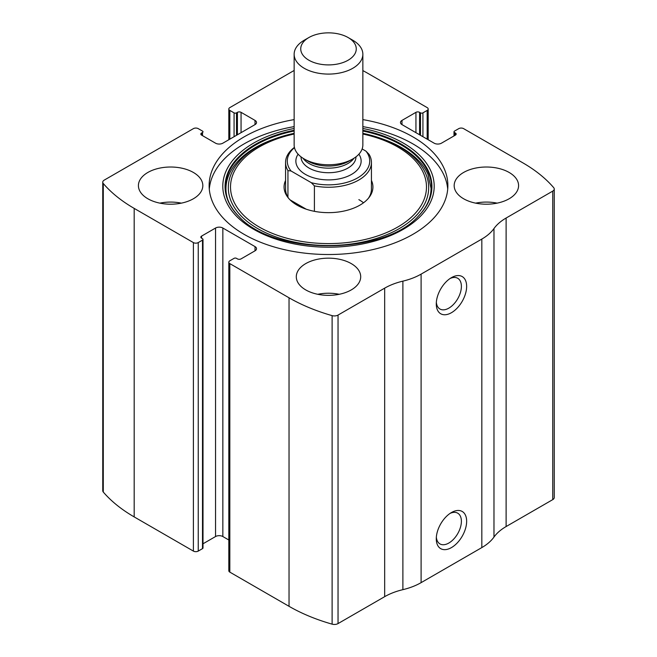 <?xml version="1.0" encoding="UTF-8"?>
<svg xmlns="http://www.w3.org/2000/svg" width="657" height="657" viewBox="0 0 657 657"><rect width="100%" height="100%" fill="white"/><g stroke="black" fill="none" stroke-linecap="round" stroke-linejoin="round"><path stroke-width="0.99" d="M401.977 120.403L401.977 124.608A5.149 2.973 0 0 1 400.466 122.506A5.149 2.973 0 0 1 401.977 120.403L415.938 112.339A2.579 1.486 0 0 1 419.585 112.339L420.496 112.864A1.716 0.994 0 0 0 422.927 112.864L427.173 110.409A3.433 1.979 0 0 0 428.183 109.005A3.433 1.979 0 0 0 427.173 107.6L367.969 73.42A163.166 94.197 0 0 0 362.853 70.595M201.592 133.018L201.592 135.12A2.579 1.486 0 0 1 200.837 134.069A2.579 1.486 0 0 1 201.592 133.018L202.504 132.492A1.716 0.994 0 0 0 203.005 131.794A1.716 0.994 0 0 0 202.504 131.096L198.25 128.641A3.433 1.979 0 0 0 193.388 128.641L104.258 180.1A5.149 2.973 0 0 0 102.755 182.203A5.149 2.973 0 0 0 103.28 183.517A163.166 94.197 0 0 0 134.184 208.392L193.388 242.581A3.433 1.979 0 0 0 198.25 242.581L198.25 551.092L202.504 548.636A1.716 0.994 0 0 0 203.005 547.938L203.005 239.419A1.716 0.994 0 0 0 202.504 238.721L201.592 238.195A2.579 1.486 0 0 1 200.837 237.144A2.579 1.486 0 0 1 201.592 236.093L201.592 238.195M255.023 250.818A5.149 2.973 0 0 0 256.534 248.716A5.149 2.973 0 0 0 255.023 246.605L255.023 250.818L241.062 258.883A2.579 1.486 0 0 1 237.415 258.883L236.504 258.349A1.716 0.994 0 0 0 234.073 258.349L229.827 260.804A3.433 1.979 0 0 0 228.817 262.209L228.817 570.728A3.433 1.979 0 0 0 229.827 572.124L289.031 606.312A163.166 94.197 0 0 0 332.113 624.15A5.149 2.973 0 0 0 338.043 623.583L384.665 596.671A55.82 32.226 0 0 1 402.889 589.658A55.82 32.226 0 0 0 421.104 582.644L481.827 547.585A55.82 32.226 0 0 0 493.974 537.073A55.82 32.226 0 0 1 506.112 526.553L552.742 499.632A5.149 2.973 0 0 0 554.245 497.53L554.245 189.011A5.149 2.973 0 0 0 553.72 187.697A163.166 94.197 0 0 0 522.816 162.821L463.612 128.641A3.433 1.979 0 0 0 458.75 128.641L454.496 131.096A1.716 0.994 0 0 0 453.995 131.794A1.716 0.994 0 0 0 454.496 132.492L454.496 135.646M228.817 262.209A3.433 1.979 0 0 0 229.827 263.613L289.031 297.793A163.166 94.197 0 0 0 332.113 315.631A5.149 2.973 0 0 0 338.043 315.073L384.665 288.152L384.665 596.671M294.147 70.463L229.827 107.6A3.433 1.979 0 0 0 228.817 109.005A3.433 1.979 0 0 0 229.827 110.409L229.827 139.153M102.755 182.203L102.755 490.713A5.149 2.973 0 0 0 103.28 492.036A163.166 94.197 0 0 0 134.184 516.911L193.388 551.092A3.433 1.979 0 0 0 198.25 551.092M554.245 189.011A5.149 2.973 0 0 1 552.742 191.113L506.112 218.034A55.82 32.226 0 0 0 493.974 228.554A55.82 32.226 0 0 1 481.827 239.074L421.104 274.125A55.82 32.226 0 0 1 402.889 281.139A55.82 32.226 0 0 0 384.665 288.152M451.466 547.585A21.467 12.393 -60 0 1 436.281 538.822A21.467 12.393 -60 0 1 451.466 512.526A21.467 12.393 -60 0 1 466.642 521.288A21.467 12.393 -60 0 1 451.466 547.585M451.466 312.691A21.467 12.393 -60 0 1 436.281 303.928A21.467 12.393 -60 0 1 451.466 277.632A21.467 12.393 -60 0 1 466.642 286.403A21.467 12.393 -60 0 1 451.466 312.691M294.147 119.607A119.369 68.919 0 0 0 209.131 185.611A119.369 68.919 0 0 0 244.092 234.335A119.369 68.919 0 0 0 374.178 249.274A119.369 68.919 0 0 0 447.869 185.611A119.369 68.919 0 0 0 412.908 136.878A119.369 68.919 0 0 0 362.853 119.607M509.15 172.463A32.201 18.593 180 0 1 518.587 185.611A32.201 18.593 180 0 1 486.377 204.204A32.201 18.593 180 0 1 454.176 185.611A32.201 18.593 180 0 1 474.058 168.43A32.201 18.593 180 0 1 509.15 172.463M193.388 172.463A32.201 18.593 180 0 1 202.824 185.611A32.201 18.593 180 0 1 170.623 204.204A32.201 18.593 180 0 1 138.413 185.611A32.201 18.593 180 0 1 158.296 168.43A32.201 18.593 180 0 1 193.388 172.463M351.273 263.613A32.201 18.593 180 0 1 360.701 276.761A32.201 18.593 180 0 1 328.5 295.354A32.201 18.593 180 0 1 296.299 276.761A32.201 18.593 180 0 1 316.173 259.581A32.201 18.593 180 0 1 351.273 263.613M401.977 124.608L434.154 143.185A5.149 2.973 0 0 0 441.447 143.185L455.408 135.12A2.579 1.486 0 0 0 456.163 134.069A2.579 1.486 0 0 0 455.408 133.018L454.496 132.492M201.592 135.12L215.553 143.185A5.149 2.973 0 0 0 222.846 143.185L255.023 124.608A5.149 2.973 0 0 0 256.534 122.506A5.149 2.973 0 0 0 255.023 120.403L241.062 112.339A2.579 1.486 0 0 0 237.415 112.339L236.504 112.864A1.716 0.994 0 0 1 234.073 112.864L229.827 110.409M203.005 239.419A1.716 0.994 0 0 1 202.504 240.125L198.25 242.581M255.023 246.605L222.846 228.028A5.149 2.973 0 0 0 215.553 228.028L201.592 236.093M228.817 539.997L222.846 536.539A5.149 2.973 0 0 0 215.553 536.539L203.005 543.791M450.086 278.502A17.747 10.249 -60 0 1 457.707 278.272A17.747 10.249 -60 0 1 460.434 292.496A17.747 10.249 -60 0 1 448.838 308.141A17.747 10.249 -60 0 1 439.96 309.02A17.747 10.249 -60 0 1 436.347 302.302M450.086 513.396A17.747 10.249 -60 0 1 457.707 513.166A17.747 10.249 -60 0 1 460.434 527.39A17.747 10.249 -60 0 1 448.838 543.035A17.747 10.249 -60 0 1 439.96 543.914A17.747 10.249 -60 0 1 436.347 537.196M317.766 294.287A32.201 18.593 180 0 1 339.234 294.287M159.889 203.136A32.201 18.593 180 0 1 181.357 203.136M475.643 203.136A32.201 18.593 180 0 1 497.111 203.136M362.853 126.62A119.369 68.919 180 0 1 412.908 143.891A119.369 68.919 180 0 1 447.713 189.109M209.287 189.109A119.369 68.919 180 0 1 294.147 126.62M239 216.531C212.671 191.056 227.338 156.029 272.795 139.571L294.147 133.322A100.193 57.849 180 0 0 274.552 138.923A100.193 57.849 180 0 0 248.182 222.247A100.193 57.849 180 0 0 394.044 231.42A100.193 57.849 180 0 0 399.349 146.766A100.193 57.849 180 0 0 382.448 138.923L362.853 133.322A100.193 57.849 180 0 1 382.448 138.923L384.205 139.571A103.461 59.738 180 0 1 401.657 147.669M371.435 180.429A44.421 25.648 180 0 1 369.053 197.478A44.421 25.648 180 0 1 328.5 212.654A44.421 25.648 180 0 1 287.947 197.478A44.421 25.648 180 0 1 285.565 180.429M362.147 148.942L365.965 151.143L369.062 154.329A42.935 24.794 180 0 1 371.435 162.468L371.435 189.109A42.935 24.794 180 0 1 368.339 198.357M288.661 198.357A42.935 24.794 180 0 1 285.565 189.109L285.565 162.468A42.935 24.794 180 0 1 294.41 147.39M358.862 199.629A42.935 24.794 180 0 1 363.502 202.799M365.965 151.143A41.219 23.8 180 0 1 357.646 177.891A41.219 23.8 180 0 1 311.319 182.695L291.035 170.984A41.219 23.8 180 0 1 294.467 147.636M291.035 170.984L287.938 170.606A42.935 24.794 180 0 1 285.565 162.468M371.435 162.468A42.935 24.794 180 0 1 314.407 185.882L311.319 182.695M314.407 185.882L314.407 211.332M287.938 170.606L287.938 197.248M306.195 209.189L290.082 199.884M352.793 40.233L348.136 37.548A27.766 16.031 180 0 1 348.136 37.548A27.766 16.031 180 0 1 348.128 60.214A27.766 16.031 180 0 1 308.872 60.214A27.766 16.031 180 0 1 308.864 37.548A27.766 16.031 180 0 1 348.128 37.548L352.793 40.233A34.353 19.833 180 0 1 362.853 54.26A34.353 19.833 180 0 1 328.5 74.085A34.353 19.833 180 0 1 294.147 54.26A34.353 19.833 180 0 1 304.207 40.233L308.864 37.548M362.853 54.26L362.853 144.942A34.353 19.833 180 0 1 352.793 158.961A34.353 19.833 180 0 1 304.207 158.961A34.353 19.833 180 0 1 294.147 144.942L294.147 54.26M289.031 297.793L289.031 606.312M229.827 263.613L229.827 572.124M103.28 183.517L103.28 492.036M134.184 208.392L134.184 516.911M193.388 242.581L193.388 551.092M332.113 315.631L332.113 624.15M338.043 315.073L338.043 623.583M402.889 281.139L402.889 589.658M421.104 274.125L421.104 582.644M481.827 239.074L481.827 547.585M493.974 228.554L493.974 537.073M506.112 218.034L506.112 526.553M552.742 191.113L552.742 499.632M455.408 133.018L455.408 135.12M415.938 112.339L415.938 132.673M419.585 112.339L419.585 134.775M420.496 112.864L420.496 135.301M422.927 112.864L422.927 136.705M427.173 110.409L427.173 139.153M234.073 112.864L234.073 136.705M236.504 112.864L236.504 135.301M237.415 112.339L237.415 134.775M241.062 112.339L241.062 132.673M255.023 120.403L255.023 124.608M202.504 132.492L202.504 135.646M222.846 228.028L222.846 536.539M215.553 228.028L215.553 536.539M202.504 240.125L202.504 548.636M362.853 128.46A105.703 61.027 180 0 1 403.242 143.029A105.703 61.027 180 0 1 391.112 235.346A105.703 61.027 180 0 1 234.861 214.494A105.703 61.027 180 0 1 294.147 128.46M362.853 130.258A103.436 59.721 180 0 1 401.641 144.359A103.436 59.721 180 0 1 418.369 216.153L418.369 216.153C383.86 255.614 273.181 255.639 238.631 216.153L238.631 216.153A103.436 59.721 180 0 1 294.147 130.258M239.682 217.196A103.436 59.721 180 0 1 238.631 216.153M362.853 131.022A103.009 59.475 180 0 1 401.337 145.033A103.009 59.475 180 0 1 418.18 216.342M238.82 216.35A103.009 59.475 180 0 1 294.147 131.022M362.853 134.028A97.983 56.576 180 0 1 397.789 147.004A97.983 56.576 180 0 1 387.252 232.282A97.983 56.576 180 0 1 242.532 214.157A97.983 56.576 180 0 1 294.147 134.028M358.886 154.19A32.636 18.839 180 0 1 328.5 179.903A32.636 18.839 180 0 1 298.114 154.19M352.793 158.961L348.998 161.154A28.99 16.737 180 0 1 308.002 161.154L304.207 158.961M353.975 158.247A27.479 15.867 180 0 1 328.5 168.159A27.479 15.867 180 0 1 303.025 158.247M355.979 156.842L355.979 156.859A27.479 15.867 180 0 1 328.5 172.725A27.479 15.867 180 0 1 301.021 156.859L301.021 156.859M453.995 131.794L453.995 135.942M428.183 109.005L428.183 139.736M228.817 109.005L228.817 139.736M384.205 139.571L401.542 147.611C414.616 155.282 423.412 164.143 427.937 174.195L431.041 188.362C431.008 198.217 426.664 207.604 418 216.531L418.369 216.153"/></g></svg>
